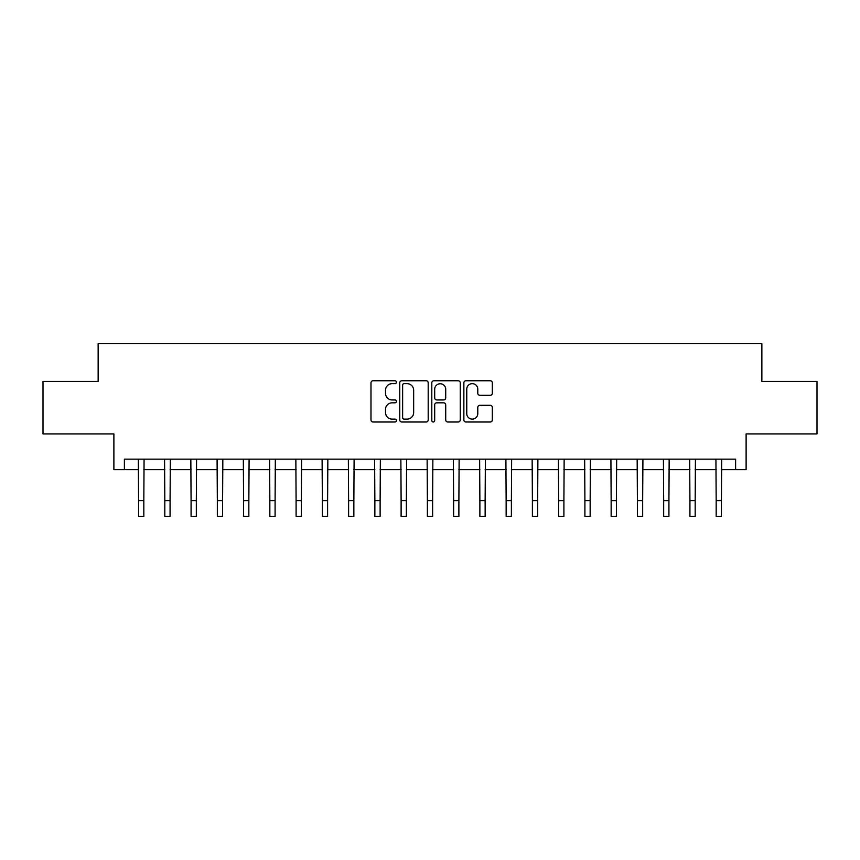 <?xml version="1.0" encoding="UTF-8"?>
<svg xmlns="http://www.w3.org/2000/svg" width="860" height="860" viewBox="0 0 860 860"><rect width="100%" height="100%" fill="white"/><g stroke="black" fill="none" stroke-linecap="round" stroke-linejoin="round"><path stroke-width="1.29" d="M396.395 382.206A1.441 1.441 0 0 0 394.955 380.765L373.046 380.765A2.064 2.064 0 0 0 370.983 382.829L370.983 419.938A2.064 2.064 0 0 0 373.046 422.002L394.955 422.002A1.441 1.441 0 0 0 396.395 420.551A1.441 1.441 0 0 0 394.955 419.11L392.117 419.11A6.6 6.6 0 0 1 385.517 412.51L385.517 409.425A6.6 6.6 0 0 1 392.117 402.824L394.955 402.824A1.441 1.441 0 0 0 396.395 401.383A1.441 1.441 0 0 0 394.955 399.943L392.117 399.943A6.6 6.6 0 0 1 385.517 393.342L385.517 390.246A6.6 6.6 0 0 1 392.117 383.657L394.955 383.657A1.441 1.441 0 0 0 396.395 382.206M490.254 395.299A2.064 2.064 0 0 0 492.318 393.235L492.318 382.829A2.064 2.064 0 0 0 490.254 380.765L465.926 380.765A2.064 2.064 0 0 0 463.862 382.829L463.862 419.938A2.064 2.064 0 0 0 465.926 422.002L490.254 422.002A2.064 2.064 0 0 0 492.318 419.938L492.318 407.361A2.064 2.064 0 0 0 490.254 405.296L479.837 405.296A2.064 2.064 0 0 0 477.784 407.361L477.784 413.596A5.515 5.515 0 0 1 472.269 419.11A5.515 5.515 0 0 1 466.754 413.596L466.754 389.171A5.515 5.515 0 0 1 472.269 383.657A5.515 5.515 0 0 1 477.784 389.171L477.784 393.235A2.064 2.064 0 0 0 479.837 395.299L490.254 395.299M124.388 469.646L124.388 459.143L735.612 459.143L735.612 469.646L746.114 469.646L746.114 433.935L817 433.935L817 381.431L761.863 381.431L761.863 343.624L98.137 343.624L98.137 381.431L43 381.431L43 433.935L113.885 433.935L113.885 469.646L138.567 469.646M428.194 382.829A2.064 2.064 0 0 0 426.13 380.765L401.803 380.765A2.064 2.064 0 0 0 399.75 382.829L399.75 419.938A2.064 2.064 0 0 0 401.803 422.002L426.13 422.002A2.064 2.064 0 0 0 428.194 419.938L428.194 382.829M433.87 380.765L458.197 380.765A2.064 2.064 0 0 1 460.25 382.829L460.25 419.938A2.064 2.064 0 0 1 458.197 422.002L447.781 422.002A2.064 2.064 0 0 1 445.716 419.938L445.716 404.888A2.064 2.064 0 0 0 443.663 402.824L436.751 402.824A2.064 2.064 0 0 0 434.687 404.888L434.687 420.551A1.441 1.441 0 0 1 433.246 422.002A1.441 1.441 0 0 1 431.806 420.551L431.806 382.829A2.064 2.064 0 0 1 433.87 380.765M143.824 469.646L164.819 469.646M170.076 469.646L191.081 469.646M196.327 469.646L217.333 469.646M222.589 469.646L243.584 469.646M248.841 469.646L269.846 469.646M275.092 469.646L296.098 469.646M301.355 469.646L322.349 469.646M327.606 469.646L348.612 469.646M353.858 469.646L374.863 469.646M380.12 469.646L401.115 469.646M406.371 469.646L427.377 469.646M432.623 469.646L453.628 469.646M458.885 469.646L479.88 469.646M485.137 469.646L506.142 469.646M511.388 469.646L532.394 469.646M537.65 469.646L558.645 469.646M563.902 469.646L584.908 469.646M590.154 469.646L611.159 469.646M616.416 469.646L637.411 469.646M642.667 469.646L663.673 469.646M668.919 469.646L689.924 469.646M695.181 469.646L716.176 469.646M721.433 469.646L735.612 469.646M404.071 383.657A1.441 1.441 0 0 0 402.63 385.097L402.63 417.67A1.441 1.441 0 0 0 404.071 419.11L407.06 419.11A6.6 6.6 0 0 0 413.66 412.51L413.66 390.246A6.6 6.6 0 0 0 407.06 383.657L404.071 383.657M445.716 389.268A5.515 5.515 0 0 0 440.202 383.754A5.515 5.515 0 0 0 434.687 389.268L434.687 397.879A2.064 2.064 0 0 0 436.751 399.943L443.663 399.943A2.064 2.064 0 0 0 445.716 397.879L445.716 389.268M138.32 459.143L138.567 500.627L143.824 500.627L144.072 459.143M138.567 500.627L138.567 516.376L143.824 516.376L143.824 500.627M164.572 459.143L164.819 500.627L170.076 500.627L170.323 459.143M164.819 500.627L164.819 516.376L170.076 516.376L170.076 500.627M190.834 459.143L191.081 500.627L196.327 500.627L196.575 459.143M191.081 500.627L191.081 516.376L196.327 516.376L196.327 500.627M217.085 459.143L217.333 500.627L222.589 500.627L222.837 459.143M217.333 500.627L217.333 516.376L222.589 516.376L222.589 500.627M243.337 459.143L243.584 500.627L248.841 500.627L249.088 459.143M243.584 500.627L243.584 516.376L248.841 516.376L248.841 500.627M269.599 459.143L269.846 500.627L275.092 500.627L275.34 459.143M269.846 500.627L269.846 516.376L275.092 516.376L275.092 500.627M295.851 459.143L296.098 500.627L301.355 500.627L301.602 459.143M296.098 500.627L296.098 516.376L301.355 516.376L301.355 500.627M322.102 459.143L322.349 500.627L327.606 500.627L327.853 459.143M322.349 500.627L322.349 516.376L327.606 516.376L327.606 500.627M348.364 459.143L348.612 500.627L353.858 500.627L354.105 459.143M348.612 500.627L348.612 516.376L353.858 516.376L353.858 500.627M374.616 459.143L374.863 500.627L380.12 500.627L380.367 459.143M374.863 500.627L374.863 516.376L380.12 516.376L380.12 500.627M400.867 459.143L401.115 500.627L406.371 500.627L406.619 459.143M401.115 500.627L401.115 516.376L406.371 516.376L406.371 500.627M427.13 459.143L427.377 500.627L432.623 500.627L432.87 459.143M427.377 500.627L427.377 516.376L432.623 516.376L432.623 500.627M453.381 459.143L453.628 500.627L458.885 500.627L459.132 459.143M453.628 500.627L453.628 516.376L458.885 516.376L458.885 500.627M479.633 459.143L479.88 500.627L485.137 500.627L485.384 459.143M479.88 500.627L479.88 516.376L485.137 516.376L485.137 500.627M505.895 459.143L506.142 500.627L511.388 500.627L511.635 459.143M506.142 500.627L506.142 516.376L511.388 516.376L511.388 500.627M532.146 459.143L532.394 500.627L537.65 500.627L537.898 459.143M532.394 500.627L532.394 516.376L537.65 516.376L537.65 500.627M558.398 459.143L558.645 500.627L563.902 500.627L564.149 459.143M558.645 500.627L558.645 516.376L563.902 516.376L563.902 500.627M584.66 459.143L584.908 500.627L590.154 500.627L590.401 459.143M584.908 500.627L584.908 516.376L590.154 516.376L590.154 500.627M610.912 459.143L611.159 500.627L616.416 500.627L616.663 459.143M611.159 500.627L611.159 516.376L616.416 516.376L616.416 500.627M637.163 459.143L637.411 500.627L642.667 500.627L642.914 459.143M637.411 500.627L637.411 516.376L642.667 516.376L642.667 500.627M663.425 459.143L663.673 500.627L668.919 500.627L669.166 459.143M663.673 500.627L663.673 516.376L668.919 516.376L668.919 500.627M689.677 459.143L689.924 500.627L695.181 500.627L695.428 459.143M689.924 500.627L689.924 516.376L695.181 516.376L695.181 500.627M715.928 459.143L716.176 500.627L721.433 500.627L721.68 459.143M716.176 500.627L716.176 516.376L721.433 516.376L721.433 500.627"/></g></svg>
